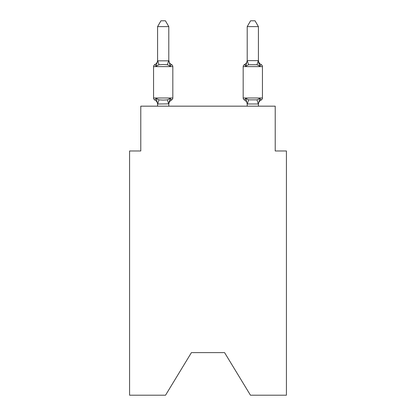 <?xml version="1.0" encoding="UTF-8"?>
<svg xmlns="http://www.w3.org/2000/svg" width="416" height="416" viewBox="0 0 416 416"><rect width="100%" height="100%" fill="white"/><g stroke="black" fill="none" stroke-linecap="round" stroke-linejoin="round"><path stroke-width="0.62" d="M224.583 352.628L250.458 395.2L286.421 395.2L286.421 150.977L275.215 150.977L275.215 106.168L140.785 106.168L140.785 150.977L129.579 150.977L129.579 395.2L165.542 395.2L191.417 352.628L224.583 352.628L191.417 352.628M258.414 104.437L258.414 104.437A4.93 4.93 0 0 1 261.186 100.001L260.546 99.694L261.186 100.001A2.241 2.241 0 0 0 262.444 97.989A2.241 2.241 0 0 1 261.186 100.001A2.241 2.241 0 0 0 262.444 97.989A2.241 2.241 0 0 1 261.186 100.001L260.546 99.694L261.186 100.001A2.241 2.241 0 0 0 262.444 97.989A2.241 2.241 0 0 1 261.186 100.001A2.241 2.241 0 0 0 262.444 97.989A2.241 2.241 0 0 1 261.186 100.001L260.546 99.694L261.186 100.001A2.241 2.241 0 0 0 262.444 97.989A2.241 2.241 0 0 1 261.186 100.001A2.241 2.241 0 0 0 262.444 97.989A2.241 2.241 0 0 1 261.186 100.001L260.546 99.694L261.186 100.001A2.241 2.241 0 0 0 262.444 97.989A2.241 2.241 0 0 1 261.186 100.001A2.241 2.241 0 0 0 262.444 97.989A2.241 2.241 0 0 1 261.186 100.001L260.546 99.694L261.186 100.001A2.241 2.241 0 0 0 262.444 97.989A2.241 2.241 0 0 1 261.186 100.001A2.241 2.241 0 0 0 262.444 97.989A2.241 2.241 0 0 1 261.186 100.001L260.546 99.694L261.186 100.001A2.241 2.241 0 0 0 262.444 97.989A2.241 2.241 0 0 1 261.186 100.001A2.241 2.241 0 0 0 262.444 97.989A2.241 2.241 0 0 1 261.186 100.001L260.546 99.694L261.186 100.001A2.241 2.241 0 0 0 262.444 97.989A2.241 2.241 0 0 1 261.186 100.001A2.241 2.241 0 0 0 262.444 97.989A2.241 2.241 0 0 1 261.186 100.001L260.546 99.694L261.186 100.001A2.241 2.241 0 0 0 262.444 97.989A2.241 2.241 0 0 1 261.186 100.001A2.241 2.241 0 0 0 262.444 97.989A2.241 2.241 0 0 1 261.186 100.001L260.546 99.694L261.186 100.001A2.241 2.241 0 0 0 262.444 97.989A2.241 2.241 0 0 1 261.186 100.001A2.241 2.241 0 0 0 262.444 97.989A2.241 2.241 0 0 1 261.186 100.001L260.546 99.694L261.186 100.001A2.241 2.241 0 0 0 262.444 97.989A2.241 2.241 0 0 1 261.186 100.001A2.241 2.241 0 0 0 262.444 97.989A2.241 2.241 0 0 1 261.186 100.001L260.546 99.694L261.186 100.001A2.241 2.241 0 0 0 262.444 97.989A2.241 2.241 0 0 1 261.186 100.001A2.241 2.241 0 0 0 262.444 97.989A2.241 2.241 0 0 1 261.186 100.001L260.546 99.694L261.186 100.001A2.241 2.241 0 0 0 262.444 97.989A2.241 2.241 0 0 1 261.186 100.001A2.241 2.241 0 0 0 262.444 97.989A2.241 2.241 0 0 1 261.186 100.001L260.546 99.694L261.186 100.001A2.241 2.241 0 0 0 262.444 97.989A2.241 2.241 0 0 1 261.186 100.001A2.241 2.241 0 0 0 262.444 97.989A2.241 2.241 0 0 1 261.186 100.001L260.546 99.694L261.186 100.001A2.241 2.241 0 0 0 262.444 97.989A2.241 2.241 0 0 1 261.186 100.001A2.241 2.241 0 0 0 262.444 97.989A2.241 2.241 0 0 1 261.186 100.001L260.546 99.694L261.186 100.001A2.241 2.241 0 0 0 262.444 97.989A2.241 2.241 0 0 1 261.186 100.001A2.241 2.241 0 0 0 262.444 97.989A2.241 2.241 0 0 1 261.186 100.001L259.813 98.426L261.186 100.001A2.241 2.241 0 0 0 262.444 97.989L262.444 66.617L243.178 66.617L243.178 97.989A2.241 2.241 0 0 0 244.436 100.001L245.809 98.426L244.436 100.001A4.93 4.93 0 0 1 247.208 104.437L247.208 103.771L247.208 104.437A4.93 4.93 0 0 0 244.436 100.001L245.809 98.426L244.436 100.001A4.93 4.93 0 0 1 247.208 104.437A4.93 4.93 0 0 0 244.436 100.001L245.809 98.426L244.436 100.001A4.93 4.93 0 0 1 247.208 104.437A4.93 4.93 0 0 0 244.436 100.001L245.809 98.426L244.436 100.001A4.93 4.93 0 0 1 247.208 104.437A4.93 4.93 0 0 0 244.436 100.001L245.809 98.426L244.436 100.001A4.93 4.93 0 0 1 247.208 104.437A4.93 4.93 0 0 0 244.436 100.001A4.93 4.93 0 0 1 247.208 104.437A4.93 4.93 0 0 0 244.436 100.001L245.809 98.426L244.436 100.001A4.93 4.93 0 0 1 247.208 104.437A4.93 4.93 0 0 0 244.436 100.001A4.93 4.93 0 0 1 247.208 104.437A4.93 4.93 0 0 0 244.436 100.001A4.93 4.93 0 0 1 247.208 104.437A4.93 4.93 0 0 0 244.436 100.001L245.809 98.426L244.436 100.001A4.93 4.93 0 0 1 247.208 104.437A4.93 4.93 0 0 0 244.436 100.001L245.809 98.426L244.436 100.001A4.93 4.93 0 0 1 247.208 104.437A4.93 4.93 0 0 0 244.436 100.001L245.809 98.426L244.436 100.001A4.93 4.93 0 0 1 247.208 104.437A4.93 4.93 0 0 0 244.436 100.001L245.809 98.426L244.436 100.001A4.93 4.93 0 0 1 247.208 104.437A4.93 4.93 0 0 0 244.436 100.001A4.93 4.93 0 0 1 247.208 104.437A4.93 4.93 0 0 0 244.436 100.001L245.809 98.426L244.436 100.001A4.93 4.93 0 0 1 247.208 104.437A4.93 4.93 0 0 0 244.436 100.001L245.809 98.426L244.436 100.001A4.93 4.93 0 0 1 247.208 104.437M261.186 64.605L259.813 66.18L258.643 62.52L259.813 66.18L261.186 64.605L259.813 66.18L258.643 62.52L259.813 66.18L261.186 64.605L259.813 66.18L258.643 62.52L259.813 66.18L261.186 64.605L259.813 66.18L258.643 62.52L259.813 66.18L261.186 64.605L259.813 66.18L258.643 62.52L259.813 66.18L261.186 64.605L259.813 66.18L258.643 62.52L259.813 66.18L261.186 64.605L259.813 66.18L258.643 62.52L259.813 66.18L261.186 64.605L259.813 66.18L258.643 62.52L259.813 66.18L261.186 64.605L259.813 66.18L258.643 62.52L259.813 66.18L261.186 64.605L259.813 66.18L258.643 62.52L259.813 66.18L261.186 64.605L259.813 66.18L258.643 62.52L259.813 66.18L261.186 64.605L259.813 66.18L258.643 62.52L259.813 66.18L261.186 64.605L259.813 66.18L258.643 62.52L259.813 66.18L261.186 64.605L259.813 66.18L258.643 62.52L259.813 66.18L261.186 64.605A2.241 2.241 0 0 1 262.444 66.617A2.241 2.241 0 0 0 261.186 64.605L259.813 66.18L258.643 62.52L259.813 66.18L261.186 64.605A4.93 4.93 0 0 1 258.414 60.174L258.414 26.624L247.208 26.624L247.208 60.632L258.414 60.632M258.414 106.168L258.414 103.974L247.208 103.974L245.809 98.426L244.436 100.001A2.241 2.241 0 0 1 243.178 97.989A2.241 2.241 0 0 0 244.436 100.001A2.241 2.241 0 0 1 243.178 97.989A2.241 2.241 0 0 0 244.436 100.001A2.241 2.241 0 0 1 243.178 97.989A2.241 2.241 0 0 0 244.436 100.001A2.241 2.241 0 0 1 243.178 97.989A2.241 2.241 0 0 0 244.436 100.001A2.241 2.241 0 0 1 243.178 97.989A2.241 2.241 0 0 0 244.436 100.001A2.241 2.241 0 0 1 243.178 97.989A2.241 2.241 0 0 0 244.436 100.001A2.241 2.241 0 0 1 243.178 97.989A2.241 2.241 0 0 0 244.436 100.001A2.241 2.241 0 0 1 243.178 97.989A2.241 2.241 0 0 0 244.436 100.001A2.241 2.241 0 0 1 243.178 97.989A2.241 2.241 0 0 0 244.436 100.001L245.809 98.426L244.436 100.001A2.241 2.241 0 0 1 243.178 97.989A2.241 2.241 0 0 0 244.436 100.001L245.809 98.426L244.436 100.001A2.241 2.241 0 0 1 243.178 97.989A2.241 2.241 0 0 0 244.436 100.001L245.809 98.426L244.436 100.001A2.241 2.241 0 0 1 243.178 97.989A2.241 2.241 0 0 0 244.436 100.001L245.809 98.426L244.436 100.001A2.241 2.241 0 0 1 243.178 97.989A2.241 2.241 0 0 0 244.436 100.001L245.809 98.426L244.436 100.001A2.241 2.241 0 0 1 243.178 97.989A2.241 2.241 0 0 0 244.436 100.001L245.809 98.426L244.436 100.001A2.241 2.241 0 0 1 243.178 97.989L262.444 97.989M258.643 62.52L259.813 66.18L257.015 64.74L248.607 64.74L245.809 66.18L246.334 64.407L245.809 66.18L246.334 64.407L245.809 66.18L246.334 64.407L245.809 66.18L246.334 64.407L245.809 66.18L246.334 64.407L245.809 66.18L246.334 64.407L245.809 66.18L246.334 64.407L245.809 66.18L246.334 64.407L245.809 66.18L246.334 64.407L245.809 66.18L246.334 64.407L245.809 66.18L246.334 64.407L245.809 66.18L246.334 64.407L245.809 66.18L246.334 64.407L245.809 66.18L246.334 64.407L245.809 66.18L246.334 64.407L245.809 66.18L244.436 64.605L245.076 64.912L244.436 64.605A2.241 2.241 0 0 0 243.178 66.617M247.208 60.174L247.208 60.174A4.93 4.93 0 0 1 244.436 64.605L245.809 66.18L244.436 64.605L245.809 66.18L244.436 64.605L245.809 66.18L244.436 64.605L245.809 66.18L244.436 64.605L245.809 66.18L244.436 64.605L245.809 66.18L244.436 64.605L245.809 66.18L244.436 64.605L245.809 66.18L244.436 64.605L245.809 66.18L244.436 64.605L245.809 66.18L244.436 64.605L245.809 66.18L244.436 64.605L245.809 66.18L244.436 64.605L245.809 66.18L244.436 64.605L245.809 66.18L244.436 64.605L245.809 66.18L244.436 64.605L245.809 66.18L246.334 64.407M168.792 103.86L157.68 104.005L156.187 98.426L154.814 100.001A2.241 2.241 0 0 1 153.556 97.989A2.241 2.241 0 0 0 154.814 100.001L156.187 98.426L154.814 100.001A2.241 2.241 0 0 1 153.556 97.989A2.241 2.241 0 0 0 154.814 100.001A2.241 2.241 0 0 1 153.556 97.989A2.241 2.241 0 0 0 154.814 100.001A2.241 2.241 0 0 1 153.556 97.989A2.241 2.241 0 0 0 154.814 100.001A2.241 2.241 0 0 1 153.556 97.989A2.241 2.241 0 0 0 154.814 100.001A2.241 2.241 0 0 1 153.556 97.989A2.241 2.241 0 0 0 154.814 100.001A2.241 2.241 0 0 1 153.556 97.989A2.241 2.241 0 0 0 154.814 100.001A2.241 2.241 0 0 1 153.556 97.989A2.241 2.241 0 0 0 154.814 100.001A2.241 2.241 0 0 1 153.556 97.989A2.241 2.241 0 0 0 154.814 100.001A2.241 2.241 0 0 1 153.556 97.989A2.241 2.241 0 0 0 154.814 100.001A2.241 2.241 0 0 1 153.556 97.989A2.241 2.241 0 0 0 154.814 100.001A2.241 2.241 0 0 1 153.556 97.989A2.241 2.241 0 0 0 154.814 100.001A2.241 2.241 0 0 1 153.556 97.989A2.241 2.241 0 0 0 154.814 100.001A2.241 2.241 0 0 1 153.556 97.989A2.241 2.241 0 0 0 154.814 100.001A2.241 2.241 0 0 1 153.556 97.989A2.241 2.241 0 0 0 154.814 100.001A2.241 2.241 0 0 1 153.556 97.989A2.241 2.241 0 0 0 154.814 100.001A2.241 2.241 0 0 1 153.556 97.989A2.241 2.241 0 0 0 154.814 100.001A2.241 2.241 0 0 1 153.556 97.989A2.241 2.241 0 0 0 154.814 100.001A2.241 2.241 0 0 1 153.556 97.989A2.241 2.241 0 0 0 154.814 100.001A2.241 2.241 0 0 1 153.556 97.989A2.241 2.241 0 0 0 154.814 100.001A2.241 2.241 0 0 1 153.556 97.989A2.241 2.241 0 0 0 154.814 100.001A2.241 2.241 0 0 1 153.556 97.989A2.241 2.241 0 0 0 154.814 100.001A2.241 2.241 0 0 1 153.556 97.989A2.241 2.241 0 0 0 154.814 100.001A2.241 2.241 0 0 1 153.556 97.989A2.241 2.241 0 0 0 154.814 100.001A2.241 2.241 0 0 1 153.556 97.989A2.241 2.241 0 0 0 154.814 100.001A2.241 2.241 0 0 1 153.556 97.989A2.241 2.241 0 0 0 154.814 100.001A2.241 2.241 0 0 1 153.556 97.989A2.241 2.241 0 0 0 154.814 100.001A2.241 2.241 0 0 1 153.556 97.989A2.241 2.241 0 0 0 154.814 100.001A2.241 2.241 0 0 1 153.556 97.989A2.241 2.241 0 0 0 154.814 100.001A2.241 2.241 0 0 1 153.556 97.989A2.241 2.241 0 0 0 154.814 100.001L156.187 98.426L154.814 100.001A2.241 2.241 0 0 1 153.556 97.989A2.241 2.241 0 0 0 154.814 100.001L156.187 98.426L154.814 100.001L156.187 98.426L154.814 100.001L156.187 98.426L154.814 100.001L156.187 98.426L154.814 100.001L156.187 98.426L154.814 100.001L156.187 98.426L154.814 100.001L156.187 98.426L154.814 100.001L156.187 98.426L154.814 100.001L156.187 98.426L154.814 100.001L156.187 98.426L154.814 100.001L156.187 98.426L154.814 100.001L156.187 98.426L154.814 100.001L156.187 98.426L154.814 100.001L156.187 98.426L154.814 100.001L156.187 98.426L158.985 99.866L163.186 100.09L167.393 99.866L170.191 98.426L171.564 100.001L170.924 99.694L171.564 100.001A2.241 2.241 0 0 0 172.822 97.989L172.822 66.617A2.241 2.241 0 0 0 171.564 64.605L170.191 66.18L171.564 64.605A2.241 2.241 0 0 1 172.822 66.617A2.241 2.241 0 0 0 171.564 64.605L170.191 66.18L171.564 64.605A2.241 2.241 0 0 1 172.822 66.617A2.241 2.241 0 0 0 171.564 64.605A2.241 2.241 0 0 1 172.822 66.617A2.241 2.241 0 0 0 171.564 64.605A2.241 2.241 0 0 1 172.822 66.617A2.241 2.241 0 0 0 171.564 64.605A2.241 2.241 0 0 1 172.822 66.617A2.241 2.241 0 0 0 171.564 64.605A2.241 2.241 0 0 1 172.822 66.617A2.241 2.241 0 0 0 171.564 64.605A2.241 2.241 0 0 1 172.822 66.617A2.241 2.241 0 0 0 171.564 64.605A2.241 2.241 0 0 1 172.822 66.617A2.241 2.241 0 0 0 171.564 64.605A2.241 2.241 0 0 1 172.822 66.617A2.241 2.241 0 0 0 171.564 64.605A2.241 2.241 0 0 1 172.822 66.617A2.241 2.241 0 0 0 171.564 64.605A2.241 2.241 0 0 1 172.822 66.617A2.241 2.241 0 0 0 171.564 64.605L170.191 66.18L171.564 64.605A2.241 2.241 0 0 1 172.822 66.617A2.241 2.241 0 0 0 171.564 64.605L170.191 66.18L171.564 64.605A2.241 2.241 0 0 1 172.822 66.617A2.241 2.241 0 0 0 171.564 64.605L170.191 66.18L171.564 64.605A2.241 2.241 0 0 1 172.822 66.617A2.241 2.241 0 0 0 171.564 64.605L170.191 66.18L171.564 64.605A2.241 2.241 0 0 1 172.822 66.617A2.241 2.241 0 0 0 171.564 64.605L170.191 66.18L171.564 64.605A2.241 2.241 0 0 1 172.822 66.617L153.556 66.617A2.241 2.241 0 0 1 154.814 64.605L156.187 66.18L154.814 64.605A4.93 4.93 0 0 0 157.586 60.174L157.586 60.835L157.586 60.174L157.586 60.835L157.586 60.174L157.586 60.835L157.586 60.174L157.586 60.835L157.586 60.174L157.586 60.835L157.586 60.174L157.586 60.835L157.586 60.174L157.586 60.835L157.586 60.174L157.586 60.835L157.586 60.174L157.586 60.835L157.586 60.174L157.586 60.835L157.586 60.174L157.586 60.835L157.586 60.174L157.586 60.835L157.586 60.174L157.586 60.835L157.586 60.174L157.586 60.835L157.586 60.174L157.586 60.835L157.586 60.174L157.586 60.835L168.792 60.835L168.792 60.174L170.191 66.18L167.393 64.74L163.186 64.516L158.985 64.74L156.187 66.18L157.586 60.746M157.586 104.437L157.586 104.437A4.93 4.93 0 0 0 154.814 100.001M168.792 104.437A4.93 4.93 0 0 1 171.564 100.001L170.191 98.426L171.564 100.001L170.191 98.426L171.564 100.001L170.191 98.426L171.564 100.001L170.191 98.426L171.564 100.001L170.191 98.426L171.564 100.001L170.191 98.426L171.564 100.001L170.191 98.426L171.564 100.001L170.191 98.426L171.564 100.001L170.191 98.426L171.564 100.001L170.191 98.426L171.564 100.001L170.191 98.426L171.564 100.001L170.191 98.426L171.564 100.001L170.191 98.426L171.564 100.001L170.191 98.426L171.564 100.001L170.191 98.426L171.564 100.001L170.191 98.426L168.792 103.771L169.317 101.135M168.792 60.632L168.792 26.624L157.586 26.624L157.586 60.632M247.208 103.974L247.208 106.168M245.809 66.18L247.208 60.632L248.607 64.74M153.556 66.617L153.556 97.989L172.822 97.989M168.792 106.168L168.792 103.974M157.586 106.168L157.586 103.974M168.792 60.174A4.93 4.93 0 0 0 171.564 64.605M157.586 26.624L160.95 20.8L165.428 20.8L168.792 26.624M244.436 100.001L245.809 98.426L248.607 99.866L257.015 99.866L259.813 98.426L258.414 103.974M259.813 66.18L258.414 60.835M247.208 26.624L250.572 20.8L255.05 20.8L258.414 26.624M158.985 99.866L157.68 104.005M167.393 99.866L168.698 104.005M157.68 60.606L158.985 64.74M168.698 60.606L167.393 64.74M258.32 104.005L257.015 99.866M247.302 104.005L248.607 99.866M257.015 64.74L258.32 60.606"/></g></svg>
